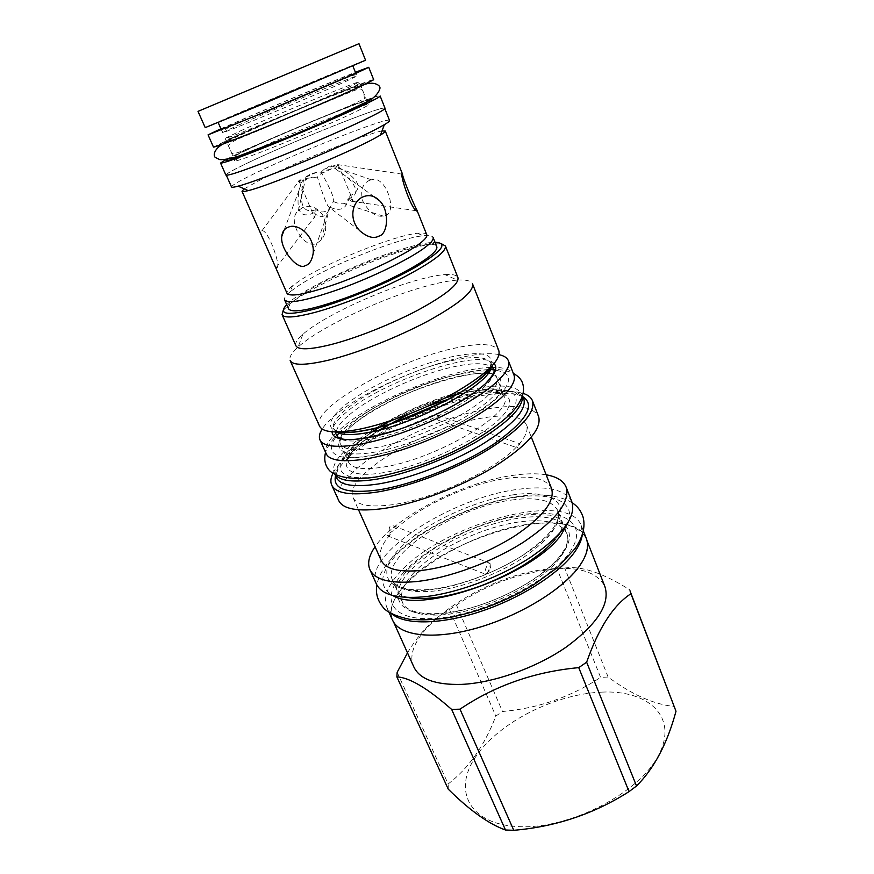 <?xml version="1.0" encoding="UTF-8"?>
<svg xmlns="http://www.w3.org/2000/svg" width="874" height="874" viewBox="0 0 874 874"><rect width="100%" height="100%" fill="white"/><g stroke="black" fill="none" stroke-linecap="round" stroke-linejoin="round"><path stroke-width="0.66" stroke-dasharray="4.37 3.28" d="M319.502 426.064C310.478 408.606 394.294 361.344 452.59 348.628C478.996 342.63 494.411 343.318 498.825 350.682M349.545 414.615C371.636 395.944 418.58 374.422 453.136 366.894C476.155 361.923 489.626 362.797 493.537 369.516C495.11 373.613 492.16 379.272 484.688 386.505C465.241 405.918 408.464 432.433 371.756 438.956C351.359 442.583 339.658 441.414 336.654 435.471C334.808 430.325 339.101 423.377 349.545 414.615M499.087 354.691C468.562 347.262 373.766 382.55 336.02 414.527C329.629 419.771 325.019 424.611 322.178 429.047M490.609 367.441C451.345 368.391 374.607 399.604 341.876 427.768C329.094 438.584 323.872 447.248 326.21 453.748M491.122 367.43C503.883 367.058 511.487 369.527 513.912 374.848M488.555 372.63C493.023 373.569 495.798 375.35 496.891 377.972C498.497 382.156 495.591 387.903 488.184 395.212C468.879 414.844 412.266 441.348 375.547 447.663C355.15 451.17 343.416 449.87 340.347 443.774C339.112 440.813 340.117 437.098 343.362 432.63M343.591 432.302L353.063 422.623C375.012 403.777 421.847 382.255 456.392 374.913C468.311 372.324 478.002 371.406 485.463 372.149M335.245 474.593L334.414 473.173C323.773 452.033 410.693 401.09 472.288 389.301C500.31 383.653 516.895 385.314 522.04 394.305L522.488 395.889M443.741 401.822L474.025 393.595C491.472 390.033 504.91 389.476 514.36 391.913C519.342 393.3 522.499 395.627 523.832 398.872M394.261 422.655C365.354 437.776 346.617 452.229 338.074 466.017C335.594 470.551 335.048 474.429 336.435 477.652M514.36 391.913L518.326 394.95C508.559 392.393 494.728 392.929 476.822 396.556C423.999 406.771 350.955 445.008 337.484 470.966L335.529 475.631M518.326 394.95L523.023 396.818M332.972 473.315C345.831 446.243 422.918 405.602 478.679 394.775C498.125 390.831 512.951 390.361 523.155 393.376M338.686 500.518C326.701 476.254 418.722 421.246 484.622 409.524C514.775 403.821 532.769 406.137 538.592 416.483M518.817 444.451C525.853 436.344 528.399 429.779 526.454 424.742C521.483 415.784 506.013 413.697 480.066 418.46C422.634 428.402 342.433 476.614 353.085 497.623C356.898 505.369 370.161 507.707 392.863 504.648C433.504 499.141 495.492 469.939 516.807 446.614L520.281 443.872L518.817 444.451L518.817 447.98L517.79 448.012L516.807 446.614M437.426 415.445C436.487 416.942 436.771 418.548 438.278 420.252L439.436 420.274L438.431 415.423L437.426 415.445M395.933 528.857L393.573 525.864L390.383 525.995C388.886 527.721 388.832 530.627 390.23 534.691L387.302 535.751L387.543 534.451L395.933 528.857C419.804 506.232 467.634 484.229 504.462 478.69C530.365 474.877 546.064 478.154 551.57 488.533M390.23 534.691C381.37 544.71 378.322 553.22 381.086 560.201M486.916 573.344C489.189 569.946 490.259 566.734 490.117 563.686L488.162 563.959C485.562 567.991 484.557 571.367 485.136 574.087L486.916 573.344M546.174 474.811C536.516 473.216 524.881 473.479 511.257 475.609C461.243 483.016 394.993 517.058 375.055 546.742M376.454 584.127C362.207 554.968 451.05 497.929 516.862 489.495C546.916 485.245 565.27 489.407 571.902 501.96M413.14 573.53C434.498 549.659 483.114 526.399 520.598 521.745C545.78 518.675 561.217 522.663 566.92 533.697C569.411 540.132 567.204 548.042 560.289 557.415C542.219 583.002 482.994 612.161 442.747 614.804C420.569 616.257 407.197 612.248 402.608 602.765C399.429 594.582 402.936 584.837 413.14 573.53M583.319 530.835L581.341 525.755C568.384 489.2 441.785 524.149 399.811 572.437C387.357 585.973 383.031 597.663 386.843 607.506L392.328 614.291M581.341 525.755L582.346 534.418M586.399 538.723C573.125 501.337 446.734 535.751 405.197 584.575C392.863 598.253 388.657 610.128 392.579 620.201M530.769 524.007C560.78 520.38 579.276 525.296 586.257 538.777C591.064 554.64 577.659 573.825 546.032 596.341C515.234 616.968 471.752 632.634 439.578 634.917C413.752 636.305 398.129 631.378 392.71 620.136C377.535 588.934 465.012 531.053 530.769 524.007M413.905 667.059C397.539 633.279 483.256 574.327 548.927 569.05C578.872 566.21 597.543 572.099 604.95 586.749M608.118 677.033L564.68 568.067L557.088 568.854L600.58 677.372L608.118 677.033C631.847 694.611 653.927 704.444 674.346 706.498L674.848 707.743M407.492 652.845C419.618 632.656 433.635 618.224 449.52 609.549L456.49 605.114C486.086 584.509 519.615 572.426 557.088 568.854M397.157 672.324L448.176 783.978C468.748 768.126 484.633 745.489 495.831 716.079L502.495 711.502C538.253 708.355 570.941 696.982 600.58 677.372M449.52 609.549L495.831 716.079M448.253 789.167L448.176 783.978M601.946 692.11C648.333 689.881 678.464 716.735 658.898 754.644C640.129 792.609 570.536 829.044 519.527 826.673C468.3 824.859 452.197 789.43 476.516 755.595C500.223 721.64 555.667 693.88 601.946 692.11M630.373 591.807L674.346 706.498M564.68 568.067C581.057 565.62 602.689 572.82 629.553 589.666M456.49 605.114L502.495 711.502M295.893 345.733C294.866 343.089 297.193 339.276 302.874 334.283C322.014 317.12 378.628 290.616 418.209 279.877C428.937 276.916 437.83 275.146 444.888 274.589L457.31 280.106C449.269 280.685 439.229 282.608 427.168 285.874C382.725 297.728 319.829 327.28 298.121 347.022C291.577 352.877 288.923 357.379 290.146 360.547M457.31 280.106C466.061 279.527 471.141 280.783 472.539 283.875M444.888 274.589C452.426 274.021 456.774 275.037 457.943 277.604M283.209 310.401L288.584 304.917C307.44 288.802 365.791 261.719 406.06 250.008C417.488 246.632 426.763 244.578 433.897 243.835L441.578 243.835M286.683 304.622L289.698 301.891C307.976 286.333 364.819 259.971 403.952 248.555C415.052 245.255 424.054 243.245 430.958 242.513L435.023 242.273M288.584 308.926C287.666 305.955 292.364 301.049 302.699 294.21C339.188 269.301 433.854 235.15 436.76 246.643M426.752 234.735C426.02 233.139 422.94 232.648 417.51 233.26C393.792 235.598 328.242 261.949 300.481 280.15L292.495 285.82L290.387 291.566L298.886 285.481C328.384 266.002 397.67 238.176 423.103 235.783C428.959 235.139 432.291 235.696 433.1 237.455M290.387 291.566C285.82 295.314 283.886 298.078 284.585 299.88M292.495 285.82C288.256 289.261 286.454 291.807 287.076 293.446M244.25 188.871L257.426 181.442C290.146 164.541 366.304 133.591 382.004 130.969M369.811 180.219C362.459 183.431 360.121 190.39 362.786 201.129C368.97 212.196 375.809 217.189 383.315 216.107L384.363 215.845C398.642 214.152 386.133 174.374 371.417 179.815L369.811 180.219M302.524 207.608L298.34 210.678C285.569 220.871 305.976 251.559 317.557 242.743L321.031 240.208C326.614 233.729 327.149 225.295 322.637 214.928C316.759 207.072 310.052 204.636 302.524 207.608M272.852 261.184L276.293 267.575L277.069 267.553C281.199 266.428 267.892 228.595 261.894 230.845L260.976 231.042C260.354 232.014 261.195 234.997 263.489 239.979M389.553 120.536C389.312 115.827 290.19 155.375 248.882 176.34C237.193 182.196 231.402 185.747 231.523 186.97M243.835 164.815C232.058 170.55 226.18 173.948 226.202 174.986C228.66 175.893 247.473 169.338 282.652 155.321C315.743 141.981 353.664 125.31 371.865 116.155C380.671 111.708 384.953 109.108 384.713 108.354C384.746 104.367 285.492 144.33 243.835 164.815M225.896 175.117C225.863 174.068 231.774 170.67 243.606 164.902C285.437 144.341 385.052 104.225 385.019 108.234M226.191 159.396L238.536 153.321C280.718 133.241 380.463 92.699 380.146 95.976M249.603 152.622C284.651 135.754 368.872 101.603 368.38 104.618C368.544 105.175 364.797 107.316 357.138 111.064C324.636 127.178 231.566 164.891 234.953 160.707C234.964 159.964 239.847 157.276 249.603 152.622M240.197 130.991C275.791 114.898 360.23 80.069 359.28 81.948L347.699 87.717C314.596 102.935 221.22 141.435 225.131 138.343L240.197 130.991M213.475 147.083L231.818 137.983C274.469 118.558 374.389 77.436 373.69 79.742M220.925 128.784L226.683 126.249C259.239 111.948 327.204 83.445 355.39 72.258M237.761 125.386C273.507 109.501 357.99 74.498 356.92 76.082L345.252 81.675C311.996 96.653 218.544 135.361 222.586 132.553L237.761 125.386M233.413 115.401L352.714 65.605L233.413 115.401M205.215 127.615L223.93 119.334C266.974 100.772 366.73 59.104 365.551 60.219M198.005 111.369L358.985 43.7M321.108 172.156L324.287 169.152L329.52 166.191L334.316 165.547L336.949 166.486L337.91 164.083L335.354 168.824L332.131 168.627L326.537 170.255L320.747 173.839L317.393 177.04L306.763 178.362L302.699 180.689L301.388 182.732L298.842 180.7L299.869 179.826L303.507 180.186L306.009 176.854L310.281 174.09L316.607 172.298L321.108 172.156C330.689 189.374 334.808 199.163 333.442 201.533L329.618 208.241L325.936 211.093C323.14 212.59 319.84 212.12 316.038 209.684L314.804 217.582L314.137 212.677C317.371 216.162 320.288 217.386 322.888 216.337C325.565 215.649 327.979 212.633 330.143 207.313L329.509 207.783L328.406 206.625C326.035 203.358 322.364 193.504 317.393 177.04M330.143 207.313C335.594 209.574 339.702 209.935 342.466 208.405C345.47 207.182 347.273 204.035 347.896 198.977L353.435 201.916L349.283 196.191C349.13 200.244 347.699 202.637 345.001 203.358L343.908 203.642C341.472 204.199 337.987 203.5 333.442 201.533M349.283 196.191C364.13 189.155 360.022 179.257 336.949 166.486M347.896 198.977C358.493 195.558 358.395 188.369 347.601 177.4L335.354 168.824M316.038 209.684C302.666 214.152 298.493 204.319 303.507 180.186M314.137 212.677C300.634 219.046 295.62 211.53 299.116 190.128L301.388 182.732M339.341 431.865C322.145 428.905 330.962 413.577 356.275 397.004C381.588 380.398 420.307 363.966 450.329 357.073C483.934 349.993 496.847 353.937 489.09 368.915M336.282 431.931L333.879 429.21C325.641 413.631 399.342 371.69 450.678 360.864C473.708 355.805 487.146 356.57 491.013 363.158L491.275 366.774M494.116 363.639C480.995 347.644 382.353 380.988 346.071 412.419C336.752 420.154 332.087 426.61 332.054 431.756M351.927 425.747C328.274 445.456 336.326 459.134 375.164 452.044C413.697 445.259 471.49 418.176 492.029 397.572C513.169 376.858 495.055 368.315 458.817 376.366C422.776 384.167 375.099 406.082 351.927 425.747M457.9 393.977L463.624 392.699C486.632 388.1 500.201 389.433 504.32 396.72C515.201 412.036 436.88 458.926 383.959 466.967C363.551 470.212 351.752 468.628 348.54 462.204C346.235 454.546 354.057 444.396 372.007 431.767M388.788 421.355C407.306 411.108 426.709 402.958 446.975 396.894M383.468 472.67C344.214 479.323 335.791 464.695 359.367 444.385C382.473 424.119 430.347 401.996 466.738 394.513C503.326 386.778 521.909 396.173 500.911 417.597C480.514 438.923 422.437 466.323 383.468 472.67M512.033 495.001C551.592 488.927 573.584 503.544 552.969 529.819C532.998 556.05 471.49 586.093 428.948 589.928C386.144 594.134 375.394 573.355 399.2 548.981C422.481 524.597 472.659 500.758 512.033 495.001M511.793 500.015C536.986 496.618 552.357 500.201 557.874 510.755C561.632 523.471 549.965 539.192 522.86 557.896C496.552 575.07 459.735 588.573 432.433 591.217C410.256 592.987 396.96 589.338 392.546 580.26C380.277 555.667 455.824 506.854 511.793 500.015M409.775 571.334C386.636 595.959 397.757 617.448 440.114 613.876C482.197 610.697 542.557 581.002 561.916 554.444C581.92 527.841 559.928 512.372 520.784 517.889C481.814 523.067 432.401 546.687 409.775 571.334M245.944 150.448C268.471 139.807 310.598 121.879 339.811 110.463C369.265 98.926 379.982 96.304 358.46 106.704C337.408 116.93 287.568 138.19 256.978 149.978C226.377 161.493 222.706 161.657 245.944 150.448M239.225 135.022C261.992 124.709 304.305 106.781 333.507 95.058C362.972 83.216 373.493 79.982 351.719 90.011C330.405 99.833 280.314 121.093 249.735 133.263C219.199 145.248 215.703 145.827 239.225 135.022M221.056 129.068L234.079 123.223C266.745 108.857 340.314 78.136 355.51 72.542M336.643 166.202L337.648 164.749M320.747 173.839L332.131 168.627M302.699 180.689L312.837 177.072M334.316 165.547L324.287 169.152M300.896 179.804L299.531 181.41M316.607 172.298L305.474 177.367M568.603 521.603C575.704 499.076 546.119 490.631 505.98 499.098C465.831 507.444 419.28 530.9 396.501 554.782C379.534 573.125 378.3 586.694 392.787 595.511M404.105 571.967C378.977 598.504 390.492 622.004 436.432 618.268C482.087 614.935 547.922 582.499 568.668 553.69C590.125 524.837 565.893 508.384 523.712 514.404C481.705 520.074 428.675 545.398 404.105 571.967M487.998 369.921C451.607 370.008 377.328 399.953 346.202 426.894L340.565 432.051M340.27 432.346C320.397 451.956 334.185 463.69 376.574 454.699C418.722 445.98 477.565 417.619 498.792 396.206C514.251 379.458 511.377 370.696 490.172 369.921M354.331 445.336C328.853 467.164 337.484 483.147 379.873 476.046C421.967 469.272 485.037 439.491 506.854 416.472C529.327 393.355 508.919 383.446 469.622 391.803C430.521 399.899 379.305 423.54 354.331 445.336M235.74 136.41C210.536 147.99 214.174 147.4 246.676 134.662C279.341 121.661 333.07 98.86 355.729 88.405C378.879 77.742 367.397 81.293 336.042 93.9C304.939 106.388 260.07 125.397 235.74 136.41M362.47 105.153C385.358 94.075 373.668 96.992 342.313 109.272C311.21 121.431 266.526 140.452 242.459 151.803L228.114 159.024M492.106 365.911L491.013 363.158L490.008 368.041M338.063 431.909L333.879 429.21L335.081 431.909M399.855 429.123L444.833 410.212M484.611 384.374L485.977 383.085M449.094 398.981L465.503 394.819C488.697 390.503 501.632 391.137 504.32 396.72L496.891 377.972C494.039 360.733 389.323 391.902 353.151 424.786C349.906 427.2 346.366 430.849 342.521 435.755C339.964 440.092 339.243 442.768 340.347 443.774L348.54 462.204C346.41 455.704 356.559 445.008 378.999 430.128M408.486 414.32L428.173 406.049M522.04 394.305L522.565 395.638M334.414 473.173L335.004 474.484M338.074 466.017L337.484 470.966M438.278 420.252L517.79 448.012M438.431 415.423L520.281 443.872M526.454 424.742L531.337 437.153M353.085 497.623L358.526 509.793M393.573 525.864L489.921 563.238M387.302 535.751L485.136 574.087M490.117 563.686L490.631 569.87L485.452 574.294M557.874 510.755C561.512 521.538 549.724 536.428 522.51 555.449C495.798 572.765 458.129 586.563 430.762 589.382C408.704 591.108 395.977 588.071 392.546 580.26L402.608 602.765C407.218 614.335 435.208 617.94 471.72 607.594C508.056 597.423 545.758 574.797 560.168 555.798C566.975 546.709 569.225 539.345 566.92 533.697L557.874 510.755M389.094 612.488L386.843 607.506M586.257 538.777L587.077 540.886M392.71 620.136L393.65 622.201M302.874 334.283L298.121 347.022M289.698 301.891L288.584 304.917M430.958 242.513L433.897 243.835M417.51 233.26L423.103 235.783M357.248 107.786C369.975 101.876 367.43 104.399 368.38 104.618L359.28 81.948C362.841 84.09 345.033 89.782 317.568 101.362L240.121 134.268C230.212 138.999 225.219 140.353 225.131 138.343L234.953 160.707C230.834 159.45 252.247 152.622 280.259 140.933C308.675 129.363 341.668 114.92 357.248 107.786M221.286 129.592L222.586 132.553C220.15 130.881 234.385 124.042 265.27 112.014L345.383 78.256C359.869 72.52 354.91 75.645 356.92 76.082L355.718 73.077M359.662 230.649L328.406 206.625M337.91 164.083L353.369 201.424M371.417 179.815L331.093 165.732M402.127 174.145L337.692 164.629M416.177 210.721L351.184 201.195M374.247 196.836L347.601 177.4M383.315 216.107L343.908 203.642M298.842 180.7L314.553 217.55M321.031 240.208L329.618 208.241M298.34 210.678L306.009 176.854M261.894 230.845L299.869 179.826M276.293 267.575L314.432 217.047M284.116 230.113L299.116 190.128M313.056 254.126L329.509 207.783M572.197 502.769C562.692 497.12 549.67 494.498 533.14 494.913C516.796 495.929 499.371 499.458 480.875 505.5C462.379 511.793 444.932 519.757 428.555 529.393C414.363 538.034 402.171 547.594 391.989 558.082C383.664 567.193 378.606 576.13 376.825 584.892M408.103 597.477C400.587 595.555 396.872 592.856 396.96 589.382C395.474 586.399 399.396 579.473 408.704 568.603C420.077 558.333 430.882 550.194 441.119 544.196L465.962 531.632C479.181 526.017 492.291 521.603 505.292 518.402L529.207 514.502L550.074 515.147C566.057 519.648 563.774 524.957 559.305 533.916M557.994 535.849L555.088 539.575M488.468 369.494C463.613 371.603 437.568 378.497 410.332 390.175C382.266 401.996 359.487 415.336 341.985 430.183L340.03 431.974M339.735 432.259C332.568 438.89 327.848 445.587 325.576 452.339M490.401 369.429C499.589 369.112 507.226 370.445 513.344 373.406M358.646 441.971C382.211 422.229 435.733 398.009 471.709 391.497C482.186 389.749 490.86 389.039 497.732 389.356L501.927 390.787C502.474 391.432 499.535 394.829 493.1 400.969L476.701 413.118C461.428 422.339 446.658 430.084 432.401 436.355C417.204 442.605 402.51 447.75 388.34 451.792C374.4 455.081 363.792 456.938 356.516 457.342C348.245 457.419 344.695 456.851 345.842 455.616C345.689 455.157 348.759 450.46 358.646 441.971M365.54 84.123C336.785 92.447 268.482 121.934 233.522 138.267L222.291 144.341M244.764 149.88L352.211 104.705L364.425 98.565L363.77 93.136C361.836 90.219 364.01 86.777 352.725 91.06L249.276 134.377C222.597 144.789 229.392 145.772 229.982 149.378L230.135 149.727C232.845 151.595 227.229 157.298 244.764 149.88"/><path stroke-width="1.31" d="M498.825 350.682C501.13 359.924 487.069 373.569 456.643 391.628C427.2 408.398 387.302 423.726 358.843 429.331C335.845 433.58 322.724 432.499 319.502 426.064L290.146 360.547C292.779 365.627 305.572 365.496 328.537 360.164C356.996 353.271 397.528 337.375 427.845 321.129C459.232 303.737 474.134 291.326 472.539 283.875L498.825 350.682M322.178 429.047C319.458 433.351 318.726 436.967 319.982 439.895C324.046 449.684 354.658 448.428 395.441 435.034C436.17 421.705 479.859 398.282 498.158 380.518C506.789 372.062 510.197 365.463 508.362 360.711C507.149 357.761 504.058 355.751 499.087 354.691M319.982 439.895L326.21 453.748C330.448 463.93 361.137 463.111 401.822 449.902C442.452 436.76 485.889 413.249 503.97 395.168C512.492 386.57 515.813 379.797 513.912 374.848L508.362 360.711M485.463 372.149L488.555 372.63M522.488 395.889C523.373 407.404 508.1 422.666 476.68 441.654C446.286 459.232 405.787 474.353 376.497 479.214C353.948 482.688 340.194 481.148 335.245 474.593M522.565 395.638L523.832 398.872C526.836 410.015 512.59 425.409 481.071 445.052C450.525 463.231 408.671 479.05 378.573 483.945C354.331 487.55 340.281 485.452 336.435 477.652L335.004 474.484M443.741 401.822L394.261 422.655M335.529 475.631C332.459 489.353 346.967 494.094 379.065 489.833C413.457 484.414 462.554 464.837 494.16 443.828C526.203 421.137 535.828 405.47 523.023 396.818M523.155 393.376C527.994 394.928 531.086 397.375 532.441 400.696C535.729 412.747 520.489 429.353 486.698 450.514C453.912 470.092 408.912 487.037 376.661 492.128C350.835 495.831 335.845 493.482 331.716 485.07C330.285 481.782 330.7 477.87 332.972 473.315M532.441 400.696L538.592 416.483C542.066 428.981 527.033 445.893 493.493 467.219C460.937 486.927 416.111 503.719 383.872 508.482C358.034 511.913 342.969 509.258 338.686 500.518L331.716 485.07M531.337 437.153L551.57 488.533C555.219 501.064 543.005 516.829 514.906 535.849C487.637 553.329 449.651 567.346 421.639 570.405C398.937 572.514 385.423 569.116 381.086 560.201L358.526 509.793M375.055 546.742C368.959 555.613 367.233 563.238 369.899 569.63C374.848 579.833 390.241 583.832 416.09 581.592C448.296 578.282 492.346 562.146 523.876 541.891C556.301 519.866 570.383 501.61 566.134 487.135L571.902 501.96C576.327 516.84 562.441 535.358 530.245 557.536C498.923 577.9 455.037 593.894 422.83 596.909C396.993 598.898 381.534 594.637 376.454 584.127L369.899 569.63M546.174 474.811C556.782 476.658 563.435 480.766 566.134 487.135M392.328 614.291C405.831 625.063 441.359 624.549 480.908 611.385C520.423 598.253 558.388 574.087 573.836 553.122C578.872 546.294 581.713 540.056 582.346 534.418M389.094 612.488L392.579 620.201C399.309 635.879 433.286 640.271 476.024 628.286C518.719 616.399 562.517 589.775 579.134 566.549C586.902 555.58 589.316 546.305 586.399 538.723L583.319 530.835M587.077 540.886L604.95 586.749C610.26 603.858 597.466 623.883 566.571 646.826C536.45 667.78 493.493 683.02 461.374 684.397C435.558 685.008 419.738 679.229 413.905 667.059L393.65 622.201M407.492 652.845L397.157 672.324L396.872 676.891L448.253 789.167C469.753 810.438 488.839 824.051 505.489 830.005L451.661 709.426C427.637 688.297 409.371 677.448 396.872 676.891M451.661 709.426L459.997 709.175L513.781 830.3L505.489 830.005M630.373 591.807L675.995 711.261C667.332 743.479 654.178 768.377 636.534 785.977L629.051 791.604C594.091 813.858 555.667 826.76 513.781 830.3M629.99 590.726L630.93 593.741C613.428 605.147 598.657 627.958 586.64 662.186L578.741 667.638C534.473 671.745 494.892 685.587 459.997 709.175M630.93 593.741L675.995 711.261M586.64 662.186L636.534 785.977M578.741 667.638L629.051 791.604M441.578 243.835L445.412 245.998L457.943 277.604C459.221 283.984 445.926 294.811 418.067 310.073C391.181 324.341 355.39 338.446 330.132 344.793C309.593 349.764 298.176 350.081 295.893 345.733L282.073 314.662L283.209 310.401M445.412 245.998C446.374 251.592 432.717 261.883 404.454 276.85C377.207 290.889 341.144 305.234 315.896 312.138C295.379 317.579 284.105 318.42 282.073 314.662M435.023 242.273C448.712 242.95 441.993 251.384 414.844 267.575C388.023 282.848 345.088 300.732 316.279 308.642C287.404 316.017 277.539 314.673 286.683 304.622M436.76 246.643C437.656 249.014 434.247 253.001 426.545 258.606C410.671 270.066 375.929 287 344.629 298.318C311.22 309.931 292.539 313.46 288.584 308.926L284.585 299.88C288.442 304.185 307.091 300.47 340.532 288.737C371.887 277.309 406.749 260.43 422.732 249.134C430.489 243.617 433.952 239.727 433.1 237.455L436.76 246.643M244.25 188.871L242 191.253L287.076 293.446C290.671 297.368 308.151 293.806 339.538 282.739C368.937 271.989 401.69 256.213 416.843 245.649C424.229 240.47 427.539 236.832 426.752 234.735L416.734 209.684L417.182 211.257L416.177 210.721C409.906 206.188 399.637 173.391 402.16 173.686L402.543 174.21C402.073 176.33 413.588 204.265 416.734 209.684M382.004 130.969L385.281 131.024C385.51 131.613 383.904 132.946 380.485 135.033L373.733 138.813C346.41 153.66 267.422 186.228 248.216 190.63L238.121 186.151C258.835 181.126 346.814 144.789 376.923 128.751L384.352 124.687C388.045 122.491 389.782 121.115 389.553 120.536L384.833 108.682M242 191.253C242.262 191.821 244.338 191.614 248.216 190.63M362.797 196.978C368.784 194.345 374.367 195.59 379.534 200.692C389.64 210.273 388.231 234.079 378.923 236.122C373.58 238.973 367.167 237.149 359.662 230.649C348.103 218.5 352.659 201.238 362.797 196.978M288.573 227.076C298.198 222.761 315.481 236.428 313.056 254.126C311.745 260.813 309.156 264.658 305.288 265.641C297.466 270.842 279.647 248.478 281.81 236.242C282.324 231.534 284.574 228.485 288.573 227.076M226.344 175.303L231.523 186.97C231.774 187.539 233.97 187.265 238.121 186.151M385.019 108.234C385.27 108.988 380.966 111.588 372.127 116.056C353.872 125.244 315.798 141.981 282.564 155.375C247.244 169.447 228.354 176.035 225.896 175.117L220.554 163.056C222.859 163.624 241.705 156.774 277.069 142.506C310.357 128.97 348.606 112.309 367.036 103.372C375.962 99.035 380.332 96.577 380.146 95.976L385.019 108.234M226.191 159.396L220.554 163.056M368.741 67.309L373.69 79.742L360.296 86.57C341.636 95.179 303.158 111.719 269.782 125.463C234.352 139.971 215.583 147.171 213.475 147.083L208.056 134.858L264.199 112.407L355.128 73.711L368.741 67.309L355.39 72.258M220.925 128.784L208.056 134.858M365.551 60.219L261.053 104.771L205.215 127.615L198.005 111.369L358.985 43.7L365.551 60.219M489.09 368.915C477.532 388.056 409.644 422.251 366.37 430.063C354.724 432.313 345.722 432.914 339.341 431.865M491.275 366.774C491.21 383.413 416.974 423.923 368.894 432.401C352.441 435.481 341.57 435.328 336.282 431.931M332.054 431.756C332.175 441.982 357.204 442.463 393.256 431.253C429.232 420.132 469.469 399.079 486.217 383.02C495.252 374.225 497.885 367.768 494.116 363.639M372.007 431.767L388.788 421.355M446.975 396.894L457.9 393.977M355.51 72.542C361.803 70.215 358.821 71.777 346.552 77.218L256.748 115.313C224.684 128.489 212.786 133.066 221.056 129.068M392.787 595.511C421.781 614.4 533.599 574.688 561.184 534.79L568.603 521.603M487.998 369.921L490.172 369.921M228.114 159.024C221.024 163.569 234.56 159.101 268.722 145.608C301.312 132.586 343.285 114.45 362.47 105.153M490.008 368.041C484.72 383.14 412.211 422.12 366.763 430.139C352.888 432.805 343.318 433.395 338.063 431.909M335.081 431.909L336.654 435.471C340.784 442.637 361.847 440.529 399.855 429.123M444.833 410.212C462.554 401.035 475.817 392.426 484.611 384.374M492.106 365.911L493.537 369.516C495.405 371.089 492.881 375.612 485.977 383.085M378.999 430.128L408.486 414.32M428.173 406.049L449.094 398.981M385.281 131.024L402.433 173.915M352.845 65.921L355.718 73.077M218.172 122.524L221.286 129.592M380.485 135.033L384.352 124.687M379.534 200.692L374.247 196.836M281.81 236.242L284.116 230.113M376.825 584.892C375.296 593.981 377.994 602.142 384.91 609.364C389.979 613.548 398.194 616.858 409.545 619.295C421.629 620.387 434.968 619.797 449.575 617.525C479.902 611.123 497.317 603.879 519.331 592.965L534.058 584.553L557.765 567.281L574.884 548.806C582.914 537.215 585.624 526.574 583.024 516.916C580.991 510.809 577.386 506.101 572.197 502.769M559.305 533.916L557.994 535.849M408.103 597.477C415.554 599.061 426.13 598.898 439.841 596.975C449.302 595.533 465.755 591.392 480.897 585.853C496.465 579.844 510.875 572.831 524.116 564.801C541.946 553.242 548.413 546.927 555.088 539.575M325.576 452.339C323.751 459.593 325.052 465.656 329.487 470.54C334.873 476.396 352.288 481.246 378.715 476.548C406.41 470.911 432.63 461.942 457.364 449.662C472.856 442.244 499.371 425.682 512.677 411.599C522.029 400.937 525.329 391.476 522.586 383.216C521.275 379.316 518.195 376.049 513.344 373.406M488.468 369.494L490.401 369.429M222.291 144.341C212.874 150.273 213.485 156.391 215.386 157.462L219.625 159.581C223.067 160.018 229.512 158.828 238.963 156.009L288.955 136.879L325.805 121.224L365.572 102.4C378.562 96.839 381.261 86.734 379.524 87.127C380.561 86.712 375.864 81.096 365.54 84.123"/></g></svg>

